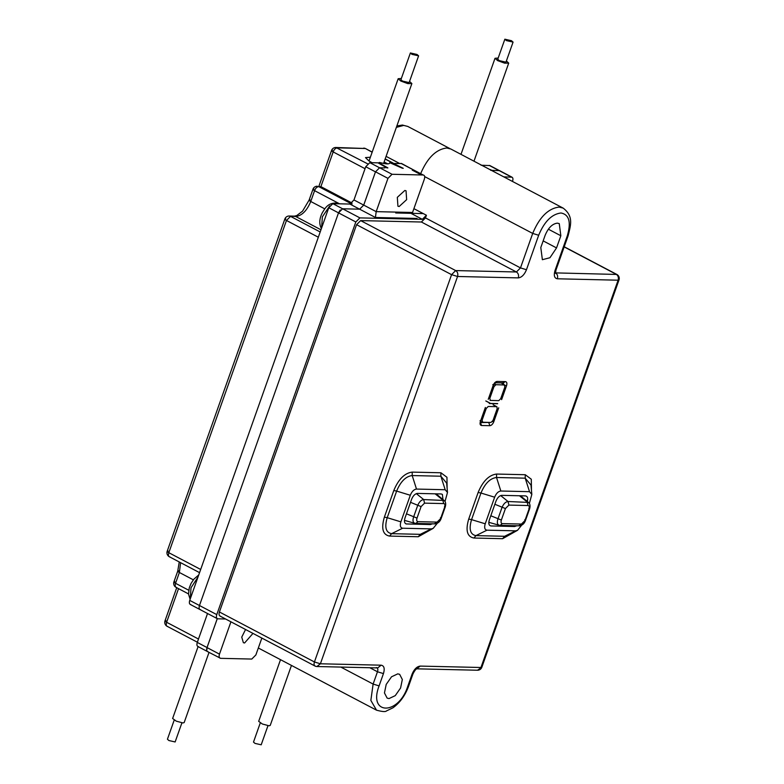 <?xml version="1.0" encoding="UTF-8"?>
<svg xmlns="http://www.w3.org/2000/svg" width="784" height="784" viewBox="0 0 784 784"><rect width="100%" height="100%" fill="white"/><g stroke="black" fill="none" stroke-linecap="round" stroke-linejoin="round"><path stroke-width="1.18" d="M280.515 659.677L258.681 721.349L262.385 724.014L269.039 725.788L270.215 725.435L291.462 665.43M260.259 722.966L253.497 742.076L255.006 743.399L261.199 744.8L267.961 725.69M493.273 404.838L496.909 406.749L497.164 408.709L492.999 420.459L491.019 422.439L482.65 422.243L480.788 421.508M482.65 422.243L482.091 420.204L481.013 419.754M493.107 404.828L496.605 406.671L488.236 406.475L486.256 408.454L482.091 420.204M198.078 646.604L172.617 718.497L176.292 721.162L182.946 722.946L184.162 722.583L209.014 652.396M174.205 720.114L167.433 739.224L168.913 740.537L175.136 741.958L181.908 722.848M310.023 199.783C308.631 199.851 308.876 200.42 310.758 201.488L314.59 190.669C315.442 188.307 316.805 186.945 318.676 186.582L320.891 186.631L352.026 203.017M372.086 162.709L368.921 160.916L365.491 157.604L370.381 157.212M384.082 162.033L387.835 163.876M351.977 204.105L318.676 186.582L320.891 186.631L333.18 151.929C334.033 149.568 335.395 148.205 337.267 147.853L365.04 148.49L335.905 147.49L367.578 163.787M169.971 556.905C168.482 556.846 168.099 555.444 168.815 552.7L286.464 220.471C284.582 219.402 284.347 218.834 285.729 218.765M167.776 626.475C166.296 626.416 165.904 625.015 166.62 622.271L178.527 588.647M392.706 163.484L401.614 163.533L411.767 168.991M190.884 604.591C189.385 604.307 188.993 602.906 189.728 600.387L328.77 207.74L332.857 203.664L349.88 204.056L353.966 199.969L365.736 166.737L369.823 162.651L377.996 162.847L387.022 167.952M403.26 168.325L392.813 163.19M198.44 646.624C196.941 646.339 196.559 644.938 197.284 642.419L207.525 613.519M481.072 165.228L489.873 165.571L499.33 170.549M491.431 170.314L489.882 169.56M410.836 168.501L411.355 168.658M385.022 167.903L379.564 167.776L375.477 171.863L363.707 205.094L359.621 209.181L342.598 208.779L338.512 212.866L199.469 605.513L338.512 212.866L340.276 209.994M206.78 650.553L207.025 647.545L217.266 618.635L190.257 604.435M404.828 190.473L406.043 190.777L406.641 199.665L399.144 206.515L397.929 206.212L397.321 197.333L404.828 190.473M423.184 174.999C424.683 175.283 425.065 176.684 424.34 179.203L412.551 212.484L376.173 211.641L387.962 178.36L392.049 174.283L423.184 174.999L410.738 168.452M402.447 168.266L389.756 162.67C389.697 164.356 386.277 164.277 379.505 162.435L378.79 162.768L387.894 167.923M389.756 162.67L389.736 163.17M374.879 173.617L363.737 205.094L359.64 209.181L342.598 208.779L359.915 217.893L422.341 219.334L411.629 213.699M417.059 218.452L375.438 217.491L376.173 211.641L353.966 199.969M395.744 212.974L423.321 213.611M538.677 235.249L526.466 269.725C524.378 274.753 521.644 277.477 518.293 277.889L457.552 276.487L320.401 663.783L381.142 665.185C384.15 665.753 384.924 668.556 383.445 673.593L379.093 685.892C367.892 715.008 398.252 715.714 407.69 686.549L412.041 674.26C414.138 669.232 416.863 666.508 420.224 666.096L480.955 667.498L618.106 280.202L557.365 278.79C554.357 278.232 553.582 275.429 555.062 270.392L567.273 235.906C571.281 222.166 569.184 214.532 560.972 212.993C551.818 214.13 544.38 221.549 538.677 235.249L532.699 233.426C539.451 217.207 548.251 208.436 559.08 207.084L563.147 208.103L450.829 149.009L446.762 148C435.924 149.342 427.133 158.123 420.381 174.332M503.769 176.861L512.04 177.204L499.594 170.647L490.676 170.304M413.903 208.662L426.427 215.247L422.341 219.334M560.844 235.759L556.532 247.92L549.956 257.72L542.371 259.7L540.803 247.558L545.105 235.396C548.241 227.86 552.338 223.773 557.375 223.146L559.266 223.616L560.844 235.759L548.369 229.193M217.305 618.664L217.932 618.821C216.433 618.537 216.041 617.135 216.776 614.617L355.818 221.97L359.915 217.893M426.427 215.247L425.487 217.923L520.488 267.903L516.401 271.979L455.661 270.578C457.611 271.901 458.238 273.871 457.552 276.487L451.574 274.665L314.423 661.961L219.422 611.981C218.687 614.499 219.069 615.901 220.578 616.185M217.932 618.821L225.586 618.997M219.422 611.981L356.563 224.685L451.574 274.665L455.661 270.578L360.66 220.608L356.563 224.685M360.66 220.608L421.4 222.009L425.487 217.923M498.967 170.491L511.413 177.037C512.912 177.321 513.304 178.723 512.569 181.241L512.491 181.457M389.011 698.583L387.139 698.113L384.454 692.938L386.208 684.422L391.53 676.798L397.772 673.858L399.644 674.328L402.329 679.512L400.575 688.019L395.254 695.643L389.011 698.583M513.951 532.316L502.603 538.696L473.928 538.03C467.137 536.756 465.392 530.435 468.714 519.067L478.132 492.479C482.856 481.141 489 474.996 496.586 474.055L525.26 474.722L531.297 479.23L531.464 490.343M429.612 530.366L418.264 536.746L389.589 536.08C382.798 534.815 381.053 528.494 384.376 517.117L393.793 490.529C398.517 479.191 404.662 473.046 412.237 472.115L440.922 472.772L446.958 477.28L447.125 488.393M189.728 600.387L199.469 605.513C198.734 608.021 199.116 609.423 200.626 609.717M498.722 407.798L493.793 421.733C492.773 424.154 491.45 425.477 489.824 425.692L481.533 425.506C480.092 425.222 479.72 423.86 480.425 421.42L480.073 420.596L480.425 421.42L485.355 407.484M493.793 421.733L492.47 421.478M489.686 422.409L480.484 422.576L481.533 425.506M492.822 384.581L493.175 385.405C494.194 382.974 495.517 381.651 497.144 381.436L505.435 381.632C506.876 381.916 507.248 383.278 506.542 385.708L504.974 385.375M502.965 382.7L503.651 384.826M217.286 618.654L207.035 647.584C206.31 650.103 206.692 651.504 208.191 651.788M521.634 525.211L517.538 530.298L515.656 530.837L486.982 530.18C484.698 529.749 484.11 527.622 485.227 523.8L494.645 497.213C496.233 493.401 498.301 491.333 500.849 491.019L529.523 491.686L531.826 494.43L529.347 503.485M437.296 523.271L433.199 528.347L431.318 528.896L402.643 528.23C400.359 527.799 399.771 525.672 400.889 521.86L410.306 495.263C411.894 491.45 413.962 489.392 416.5 489.069L445.185 489.735L447.488 492.479L445.008 501.544M489.824 425.692L488.912 422.841L487.766 422.36M261.846 638.068L255.858 654.973L251.772 659.06L220.637 658.335L207.564 651.631M220.637 658.335C219.138 658.05 218.746 656.649 219.481 654.13L230.927 621.81M245.559 629.503L241.746 637.127L243.363 642.684L244.579 642.988L252.977 633.403M516.783 525.77L514.627 526.505L491.029 525.956C488.844 525.554 488.285 523.516 489.353 519.861L495.929 501.28C497.448 497.634 499.428 495.655 501.868 495.351L525.466 495.9C527.652 496.311 528.21 498.34 527.142 502.005M432.445 523.82L430.289 524.555L406.151 523.937M405.661 523.712L406.69 524.016C404.505 523.604 403.946 521.566 405.014 517.91L411.59 499.33C413.109 495.684 415.089 493.714 417.529 493.41L441.127 493.949L442.382 494.4L442.97 499.545M506.395 60.966L508.708 63.122L504.631 63.161L497.634 60.603L495.018 58.281L498.173 58.055M513.069 42.111L505.974 62.152L499.32 60.642L497.752 59.251L504.857 39.2L511.501 40.709L513.069 42.111L506.425 40.592L504.857 39.2M492.96 386.032L493.969 386.669L495.949 384.689L504.671 384.993L501.358 382.896M493.969 386.669L489.804 398.429L488.765 397.88M501.162 382.896L504.318 384.885L504.876 386.924L500.711 398.684L498.742 400.653L490.059 400.389M490.363 400.467L489.804 398.429M409.552 81.399L411.874 83.565L407.798 83.604L400.791 81.036L398.174 78.714L401.339 78.488M418.597 55.86L409.13 82.594L402.486 81.075L400.918 79.684L410.385 52.959L417.029 54.468L418.597 55.86L411.953 54.351L410.385 52.959M485.208 407.905L486.256 408.454M485.786 400.977L490.451 403.427M321.577 228.056L322.371 216.815L329.682 205.927M333.171 203.664L338.218 203.272L339.57 203.82L314.423 190.581C312.689 189.561 312.502 189.022 313.855 188.964M365.04 168.697L333.014 151.841C331.279 150.822 331.093 150.283 332.445 150.224M317.314 186.229A4.508 4.508 0 0 0 312.963 189.228L309.131 200.047L302.555 211.141L296.715 215.6L294.353 216.149L295.715 216.502C301.889 215.737 306.907 210.729 310.758 201.488L324.801 208.877M294.353 216.149L289.188 216.021L295.715 216.502L320.96 229.79M168.08 550.995C166.688 551.064 166.933 551.632 168.815 552.7L200.675 569.468M178.644 570.781C177.253 570.85 177.498 571.418 179.379 572.487L180.594 562.667M174.812 581.601C173.421 581.669 173.666 582.238 175.547 583.306L179.379 572.487L193.344 579.837M165.894 620.565C164.503 620.634 164.748 621.202 166.62 622.271L198.489 639.029M396.351 127.38L403.701 125.411L407.768 126.43L402.339 125.048L396.861 125.959M372.145 152.223L365.667 148.646A4.508 4.508 0 0 0 363.678 148.127M392.99 163.19L385.14 159.064M318.333 237.229L286.464 220.471L290.55 216.384L320.186 231.976M176.704 587.51C175.195 587.226 174.812 585.824 175.547 583.306L188.738 590.244M386.091 156.359L399.35 163.337M412.217 170.108L420.361 174.391M400.987 163.376L410.718 168.501M369.823 162.651L379.564 167.776M365.736 166.737L375.477 171.863M359.621 209.181L349.88 204.056M332.857 203.664L342.598 208.779M328.77 207.74L355.818 221.97M197.284 642.419L207.025 647.545M490.402 169.618L491.744 170.324M489.245 165.414L498.977 170.54M379.603 167.737L392.049 174.283M375.516 171.814L387.962 178.36M375.438 217.491L359.64 209.181M556.532 247.92L543.165 240.884M489.314 403.535L497.605 403.731M497.654 403.593L489.363 403.407M488.246 399.34L493.175 385.405M506.542 385.708L501.613 399.644M216.776 614.617L199.469 605.513M531.826 494.43L530.993 485.061L525.202 478.171L525.26 474.722M529.523 491.686L525.202 478.171L496.527 477.505L496.586 474.055M500.849 491.019L496.527 477.505C490.137 478.299 484.953 483.473 480.974 493.038L478.132 492.479M494.645 497.213L480.974 493.038L471.556 519.625L468.714 519.067M485.227 523.8L471.556 519.625C468.754 529.21 470.224 534.541 475.947 535.619L473.928 538.03M486.982 530.18L475.947 535.619L504.622 536.285L502.603 538.696M515.656 530.837L504.622 536.285L509.345 534.913L517.538 530.298M527.073 501.29L527.681 499.565M412.237 472.115L412.188 475.555C405.798 476.349 400.614 481.533 396.635 491.088L393.793 490.529M410.306 495.263L396.635 491.088L387.218 517.685L384.376 517.117M400.889 521.86L387.218 517.685C384.415 527.269 385.885 532.601 391.608 533.669L389.589 536.08M402.643 528.23L391.608 533.669L420.283 534.335L418.264 536.746M431.318 528.896L420.283 534.335L425.006 532.963L433.199 528.347M447.488 492.479L446.655 483.111L440.863 476.221L440.922 472.772M445.185 489.735L440.863 476.221L412.188 475.555L416.5 489.069M505.435 381.632L503.103 382.778M503.759 382.955L495.468 382.759L493.606 385.277M497.144 381.436L494.812 382.592M518.293 277.889C518.979 275.272 518.351 273.302 516.401 271.979L421.4 222.009M526.466 269.725L520.488 267.903L532.699 233.426L424.673 176.596M567.273 235.906L568.155 235.641C570.801 224.861 573.721 216.247 563.147 208.103M555.062 270.392L555.944 270.127L568.165 235.651M557.365 278.79C558.061 276.174 557.434 274.204 555.484 272.891L616.851 274.449L564.225 246.764M416.882 668.83L477.495 670.232L481.846 667.233L618.997 279.937L618.106 280.202C618.801 277.575 618.164 275.605 616.224 274.292L564.176 246.911M420.224 666.096L416.765 668.821M412.041 674.26L412.933 673.995C414.638 670.634 415.971 668.909 416.931 668.821L416.765 668.83M407.69 686.549L408.572 686.294L412.933 673.995M379.093 685.892L373.115 684.069L377.476 671.77L369.823 667.743M258.328 647.996L376.506 710.167L370.852 700.416L373.115 684.069L340.824 667.076M383.445 673.593L377.476 671.77C378.202 669.252 377.819 667.85 376.32 667.566M381.142 665.185L377.682 667.919L316.942 666.527A4.508 4.508 0 0 1 314.952 666.008L219.941 616.028M315.58 666.165C314.08 665.881 313.688 664.479 314.423 661.961L320.401 663.783L316.942 666.518M207.035 647.584L219.481 654.13M511.629 525.643L514.627 526.505M430.289 524.555L427.29 523.702M437.119 522.105L440.588 518.645L444.655 507.15C445.283 505.014 444.949 503.828 443.675 503.583L424.556 503.142L421.086 506.601L417.019 518.097C416.392 520.233 416.716 521.429 417.999 521.664L437.119 522.105L434.395 523.8M444.528 506.248L444.655 507.15M440.588 518.645L440.461 517.744M417.999 521.664L415.765 523.428L434.885 523.879C437.913 523.506 440 521.713 441.157 518.479L445.234 506.983C446.106 504.004 445.724 501.829 444.097 500.476L423.703 499.565C421.204 499.878 419.185 501.897 417.627 505.631L413.56 517.117C412.472 520.86 413.041 522.938 415.275 523.359L415.765 523.428M417.019 518.097L406.465 513.814M421.086 506.601L410.532 502.328M424.556 503.142L423.703 499.565L416.343 493.636M443.675 503.583L442.813 500.016L435.13 493.812M521.458 524.055L524.927 520.596L528.994 509.1C529.621 506.964 529.288 505.768 528.014 505.533L508.894 505.092L505.425 508.551L501.358 520.047C500.731 522.183 501.054 523.379 502.338 523.614L521.458 524.055L518.734 525.75M528.867 508.199L528.994 509.1M524.927 520.596L524.8 519.694M502.338 523.614L500.104 525.378L519.224 525.819C522.252 525.456 524.339 523.663 525.496 520.419L529.572 508.934C530.445 505.945 530.062 503.779 528.436 502.417L508.042 501.515C505.543 501.829 503.524 503.847 501.976 507.571L497.899 519.067C496.811 522.81 497.379 524.888 499.614 525.309L500.104 525.378M501.358 520.047L490.804 515.764M505.425 508.551L494.871 504.269M508.894 505.092L508.042 501.515L500.682 495.586M528.014 505.533L527.162 501.956L519.469 495.762M190.296 598.78L190.992 587.824L198.009 577.004M495.949 384.689L494.439 383.739M490.617 403.437L486.09 401.055M321.401 228.556L321.254 228.311C318.99 223.754 319.362 218.54 322.361 212.66C324.752 209.112 327.673 201.772 338.218 203.272M335.905 147.49A4.508 4.508 0 0 0 331.554 150.489L318.892 186.259M199.557 572.643L169.344 556.748A4.508 4.508 0 0 1 167.188 551.26L284.847 219.02A4.508 4.508 0 0 1 289.188 216.021M188.503 593.9L176.067 587.353A4.508 4.508 0 0 1 173.921 581.865L177.752 571.046L179.242 561.961M176.733 587.706L165.003 620.83A4.508 4.508 0 0 0 167.149 626.318L197.362 642.204M407.768 126.43L449.947 148.617M393.333 163.199L385.189 158.917M372.194 152.076L365.677 148.646M197.813 646.467L207.339 651.475M527.701 499.251L526.995 501.231M480.857 421.292L480.641 422.88L480.239 422.537M555.954 270.127L555.523 273.361L554.856 272.734M376.506 710.167C382.239 711.715 385.561 711.97 386.483 710.931L392.921 707.815C399.909 702.778 405.122 695.604 408.582 686.294M618.997 279.937A4.508 4.508 0 0 0 616.851 274.449M477.495 670.232A4.508 4.508 0 0 0 481.846 667.233M414.726 523.281L404.475 520.37M444.097 500.476L436.09 493.832M499.065 525.221L488.814 522.32M528.436 502.417L520.429 495.782M190.12 599.28L188.523 594.194L189.267 587.922L191.08 583.394L193.883 579.151L198.744 574.937M473.977 161.19L508.708 63.122M460.992 154.36L495.018 58.281M383.582 163.444L411.874 83.565M369.039 160.985L398.174 78.714"/></g></svg>
